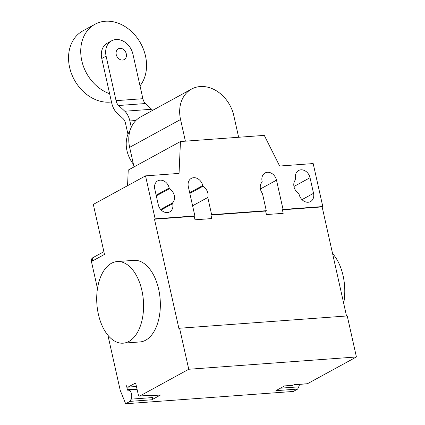 <?xml version="1.0" encoding="UTF-8"?>
<svg xmlns="http://www.w3.org/2000/svg" width="425" height="425" viewBox="0 0 425 425"><rect width="100%" height="100%" fill="white"/><g stroke="black" fill="none" stroke-linecap="round" stroke-linejoin="round"><path stroke-width="0.64" d="M116.227 54.559A6.136 4.882 61.3 0 0 124.201 59.574A6.136 4.882 61.3 0 0 126.289 53.821A6.136 4.882 61.3 0 0 118.315 48.801A6.136 4.882 61.3 0 0 116.227 54.559M140.022 85.877A38.866 30.919 61.3 0 0 145.499 56.015A38.866 30.919 61.3 0 0 94.998 24.246A38.866 30.919 61.3 0 0 81.786 60.69A38.866 30.919 61.3 0 0 109.623 93.718M94.998 24.246L82.817 30.908A38.866 30.919 61.3 0 0 69.604 67.347A38.866 30.919 61.3 0 0 111.467 101.947M111.669 40.779L107.318 43.159A16.368 13.021 61.3 0 0 101.756 58.501L106.107 56.121A16.368 13.021 -118.7 0 1 111.669 40.779A16.368 13.021 -118.7 0 1 132.929 54.156L142.885 98.696L116.062 100.667A8.325 4.744 -94.2 0 0 118.665 105.506L145.493 103.541A8.325 4.744 85.8 0 1 142.885 98.696M106.107 56.121L116.062 100.667M127.973 134.305L125.524 123.335A8.373 4.771 -94.2 0 0 122.926 118.49L116.806 112.79A17.223 9.812 85.8 0 1 111.711 103.041L101.756 58.501M152.665 110.341A17.335 9.876 -94.2 0 0 151.645 109.267L145.493 103.541M118.665 105.506L124.823 111.233A17.335 9.876 85.8 0 1 129.875 120.955L135.878 120.519M129.875 120.955L131.277 127.245M133.423 164.257A27.822 22.132 -118.7 0 1 126.963 150.62A27.822 22.132 -118.7 0 1 130.114 130.289M185.39 141.169L180.551 119.515A32.481 25.84 -118.7 0 1 191.59 89.059L140.686 116.891A32.481 25.84 61.3 0 0 129.646 147.342L134.018 166.919M191.59 89.059A32.481 25.84 -118.7 0 1 233.798 115.611L238.637 137.264M98.387 314.266A40.912 23.311 85.8 0 1 117.146 261.572A40.912 23.311 85.8 0 1 141.897 290.482A40.912 23.311 85.8 0 1 123.133 343.182A40.912 23.311 85.8 0 1 98.387 314.266M123.133 343.182L139.899 341.95A40.912 23.311 -94.2 0 0 158.663 289.255A40.912 23.311 -94.2 0 0 133.912 260.344L117.146 261.572M332.578 253.603A40.912 23.311 85.8 0 1 343.092 275.724A40.912 23.311 85.8 0 1 343.682 303.269M295.619 178.755A8.797 6.997 -118.7 0 1 298.61 170.505A8.797 6.997 -118.7 0 1 310.038 177.698L313.533 193.322A8.797 6.997 -118.7 0 1 310.542 201.572A8.797 6.997 -118.7 0 1 299.115 194.379L298.95 193.662A8.797 6.997 -118.7 0 1 295.779 179.467L295.619 178.755M169.363 188.742A8.797 6.997 -118.7 0 1 172.534 202.938L172.693 203.655A8.797 6.997 -118.7 0 1 169.708 211.9A8.797 6.997 -118.7 0 1 158.275 204.712L154.785 189.083A8.797 6.997 -118.7 0 1 157.776 180.837A8.797 6.997 -118.7 0 1 169.203 188.025L169.363 188.742L156.304 195.883M172.534 202.938L160.655 209.429M92.522 260.955L91.439 261.55A4.091 3.257 -118.7 0 1 92.831 257.715L93.914 257.12A4.091 3.257 61.3 0 0 92.522 260.955L104.492 254.416L93.314 204.409L145.525 175.865L155.13 218.843L194.868 215.927L188.317 186.623A8.797 6.997 -118.7 0 1 191.308 178.378A8.797 6.997 -118.7 0 1 202.736 185.566L202.895 186.283A8.797 6.997 -118.7 0 1 207.788 197.487L211.634 214.694L210.981 215.055L211.767 218.572L195.001 219.799L194.214 216.282L194.868 215.927M127.558 185.688L128.238 170.074L180.45 141.536L179.058 173.405L145.525 175.865M91.439 261.55L97.479 288.575M107.913 335.251L120.227 390.357L125.662 403.75L293.324 391.452L297.675 389.072L298.759 386.84A5.318 3.028 85.8 0 0 299.386 384.381M266.289 210.688L262.443 193.481A8.797 6.997 -118.7 0 1 262.246 181.927L262.087 181.215A8.797 6.997 -118.7 0 1 265.078 172.964A8.797 6.997 -118.7 0 1 276.505 180.157L283.055 209.456L282.402 209.812L283.188 213.329L266.422 214.561L265.636 211.044L266.289 210.688L211.634 214.694M189.837 193.423L202.895 186.283M192.599 205.79L207.788 197.487M265.636 211.044L210.981 215.055M155.13 218.843L154.477 219.199L178.93 328.594L179.584 328.238L188.753 369.261L139.804 396.02A2.045 1.163 85.8 0 1 139.517 396.105A2.045 1.163 85.8 0 1 138.279 394.66L136.096 384.896A2.045 1.163 -94.2 0 0 134.858 383.446A2.045 1.163 -94.2 0 0 134.571 383.536L128.047 387.101A2.045 1.163 85.8 0 1 127.76 387.191A2.045 1.163 85.8 0 1 126.522 385.746L127.404 389.704A0.818 0.468 -94.2 0 0 127.904 390.283A0.818 0.468 -94.2 0 0 127.957 390.272A5.318 3.028 85.8 0 1 128.318 390.208A5.318 3.028 85.8 0 1 131.357 393.3A5.318 3.028 85.8 0 1 131.102 399.144L130.013 401.37L125.662 403.75M194.214 216.282L154.477 219.199M283.055 209.456L322.793 206.545L313.183 163.567L279.65 166.026L264.281 135.384L180.45 141.536M322.793 206.545L322.139 206.901L282.402 209.812M293.914 384.779L307.179 383.807A2.045 1.163 85.8 0 0 307.466 383.722L356.416 356.963L347.246 315.94L179.584 328.238M322.139 206.901L346.524 315.993M149.446 395.377L152.134 395.627L160.517 395.016L151.81 399.771L152.894 397.545L151.555 397.641A5.318 3.028 -94.2 0 0 152.129 395.627L153.218 395.038A2.045 1.163 -94.2 0 1 152.931 395.123L139.517 396.105M297.675 389.072L275.878 390.671L284.585 385.911L292.968 385.3L294.052 384.705L307.466 383.722M356.416 356.963L188.753 369.261M151.81 399.771L130.013 401.37M124.823 111.233L151.645 109.267M180.551 119.515L129.646 147.342M310.038 177.698L293.946 186.49M313.533 193.322L301.984 199.633M169.203 188.025L156.145 195.165M172.693 203.655L161.149 209.966M260.413 188.95L276.505 180.157M189.678 192.706L202.736 185.566M280.426 388.19L298.759 386.84M139.804 396.02L153.218 395.038M151.555 397.641L131.102 399.144M137.015 388.997L127.404 389.704M128.047 387.101L136.452 386.484M134.571 383.536L135.155 383.493M103.875 251.674L93.914 257.12M128.318 390.208L137.137 389.56M127.76 387.191L136.468 386.548"/></g></svg>
